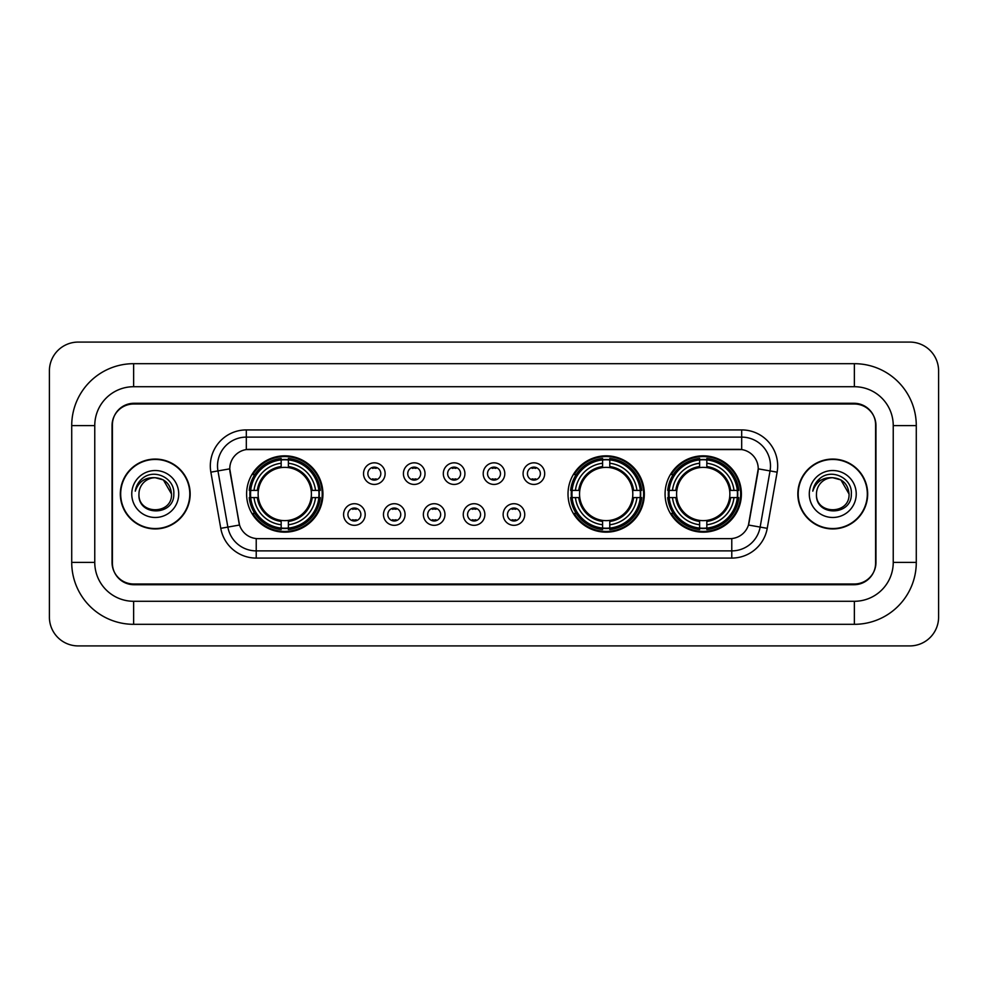 <?xml version="1.0" encoding="UTF-8"?>
<svg xmlns="http://www.w3.org/2000/svg" width="988" height="988" viewBox="0 0 988 988"><rect width="100%" height="100%" fill="white"/><g stroke="black" fill="none" stroke-linecap="round" stroke-linejoin="round"><path stroke-width="1.48" d="M568.014 494A38.162 38.162 0 0 0 606.175 532.162A38.162 38.162 0 0 0 644.337 494A38.162 38.162 0 0 0 606.175 455.839A38.162 38.162 0 0 0 568.014 494M665.072 494A38.162 38.162 0 0 0 703.234 532.162A38.162 38.162 0 0 0 741.395 494A38.162 38.162 0 0 0 703.234 455.839A38.162 38.162 0 0 0 665.072 494M246.605 494A38.162 38.162 0 0 0 284.766 532.162A38.162 38.162 0 0 0 322.928 494A38.162 38.162 0 0 0 284.766 455.839A38.162 38.162 0 0 0 246.605 494M365.19 514.526A10.794 10.794 0 0 1 354.396 525.32A10.794 10.794 0 0 1 343.589 514.526A10.794 10.794 0 0 1 354.396 503.719A10.794 10.794 0 0 1 365.19 514.526M347.912 514.526A6.484 6.484 0 0 0 354.396 520.997A6.484 6.484 0 0 0 360.867 514.526A6.484 6.484 0 0 0 354.396 508.042A6.484 6.484 0 0 0 347.912 514.526M405.08 514.526A10.794 10.794 0 0 1 394.286 525.32A10.794 10.794 0 0 1 383.48 514.526A10.794 10.794 0 0 1 394.286 503.719A10.794 10.794 0 0 1 405.08 514.526M387.802 514.526A6.484 6.484 0 0 0 394.286 520.997A6.484 6.484 0 0 0 400.758 514.526A6.484 6.484 0 0 0 394.286 508.042A6.484 6.484 0 0 0 387.802 514.526M444.971 514.526A10.794 10.794 0 0 1 434.164 525.32A10.794 10.794 0 0 1 423.37 514.526A10.794 10.794 0 0 1 434.164 503.719A10.794 10.794 0 0 1 444.971 514.526M427.693 514.526A6.484 6.484 0 0 0 434.164 520.997A6.484 6.484 0 0 0 440.648 514.526A6.484 6.484 0 0 0 434.164 508.042A6.484 6.484 0 0 0 427.693 514.526M484.861 514.526A10.794 10.794 0 0 1 474.055 525.32A10.794 10.794 0 0 1 463.261 514.526A10.794 10.794 0 0 1 474.055 503.719A10.794 10.794 0 0 1 484.861 514.526M467.571 514.526A6.484 6.484 0 0 0 474.055 520.997A6.484 6.484 0 0 0 480.539 514.526A6.484 6.484 0 0 0 474.055 508.042A6.484 6.484 0 0 0 467.571 514.526M524.739 514.526A10.794 10.794 0 0 1 513.945 525.32A10.794 10.794 0 0 1 503.139 514.526A10.794 10.794 0 0 1 513.945 503.719A10.794 10.794 0 0 1 524.739 514.526M507.462 514.526A6.484 6.484 0 0 0 513.945 520.997A6.484 6.484 0 0 0 520.429 514.526A6.484 6.484 0 0 0 513.945 508.042A6.484 6.484 0 0 0 507.462 514.526M385.135 473.623A10.794 10.794 0 0 1 374.341 484.429A10.794 10.794 0 0 1 363.535 473.623A10.794 10.794 0 0 1 374.341 462.829A10.794 10.794 0 0 1 385.135 473.623M367.857 473.623A6.484 6.484 0 0 0 374.341 480.106A6.484 6.484 0 0 0 380.812 473.623A6.484 6.484 0 0 0 374.341 467.139A6.484 6.484 0 0 0 367.857 473.623M425.025 473.623A10.794 10.794 0 0 1 414.219 484.429A10.794 10.794 0 0 1 403.425 473.623A10.794 10.794 0 0 1 414.219 462.829A10.794 10.794 0 0 1 425.025 473.623M407.748 473.623A6.484 6.484 0 0 0 414.219 480.106A6.484 6.484 0 0 0 420.703 473.623A6.484 6.484 0 0 0 414.219 467.139A6.484 6.484 0 0 0 407.748 473.623M464.916 473.623A10.794 10.794 0 0 1 454.11 484.429A10.794 10.794 0 0 1 443.316 473.623A10.794 10.794 0 0 1 454.11 462.829A10.794 10.794 0 0 1 464.916 473.623M447.638 473.623A6.484 6.484 0 0 0 454.11 480.106A6.484 6.484 0 0 0 460.593 473.623A6.484 6.484 0 0 0 454.11 467.139A6.484 6.484 0 0 0 447.638 473.623M504.794 473.623A10.794 10.794 0 0 1 494 484.429A10.794 10.794 0 0 1 483.206 473.623A10.794 10.794 0 0 1 494 462.829A10.794 10.794 0 0 1 504.794 473.623M487.516 473.623A6.484 6.484 0 0 0 494 480.106A6.484 6.484 0 0 0 500.484 473.623A6.484 6.484 0 0 0 494 467.139A6.484 6.484 0 0 0 487.516 473.623M544.684 473.623A10.794 10.794 0 0 1 533.891 484.429A10.794 10.794 0 0 1 523.084 473.623A10.794 10.794 0 0 1 533.891 462.829A10.794 10.794 0 0 1 544.684 473.623M527.407 473.623A6.484 6.484 0 0 0 533.891 480.106A6.484 6.484 0 0 0 540.362 473.623A6.484 6.484 0 0 0 533.891 467.139A6.484 6.484 0 0 0 527.407 473.623M220.769 528.333L210.864 472.165A36 36 0 0 1 246.321 429.916L741.679 429.916A36 36 0 0 1 777.136 472.165L767.231 528.333A36 36 0 0 1 731.775 558.084L256.225 558.084A36 36 0 0 1 220.769 528.333L239.541 525.023L230.056 472.178A19.439 19.439 0 0 1 249.198 449.355L738.802 449.355A19.439 19.439 0 0 1 757.944 472.178L749.052 522.578A19.439 19.439 0 0 1 729.91 538.645L258.09 538.645A19.439 19.439 0 0 1 238.948 522.578L229.759 468.843L217.953 470.918A28.8 28.8 0 0 1 246.321 437.116L741.679 437.116A28.8 28.8 0 0 1 770.047 470.918L760.143 527.086A28.8 28.8 0 0 1 731.775 550.884L256.225 550.884A28.8 28.8 0 0 1 227.858 527.086L217.953 470.918A28.8 28.8 0 0 1 217.521 465.916M250.038 497.594A34.926 34.926 0 0 1 250.038 490.406M668.493 497.594A34.926 34.926 0 0 1 668.493 490.406M571.447 497.594A34.926 34.926 0 0 1 571.447 490.406M133.639 363.683L133.639 386.716L854.361 386.716L854.361 363.683A61.923 61.923 0 0 1 916.284 425.606A61.923 61.923 0 0 0 854.361 363.683L133.639 363.683A61.923 61.923 0 0 0 71.716 425.606L71.716 562.394A61.923 61.923 0 0 0 133.639 624.317L854.361 624.317A61.923 61.923 0 0 0 916.284 562.394L916.284 425.606L893.238 425.606A38.878 38.878 0 0 0 854.361 386.716L133.639 386.716A38.878 38.878 0 0 0 94.762 425.606L94.762 562.394A38.878 38.878 0 0 0 133.639 601.284L854.361 601.284A38.878 38.878 0 0 0 893.238 562.394L893.238 425.606L893.238 562.394L916.284 562.394M854.361 404.006L133.639 404.006A21.6 21.6 0 0 0 112.039 425.606L112.039 562.394A21.6 21.6 0 0 0 133.639 583.994L854.361 583.994A21.6 21.6 0 0 0 875.961 562.394L875.961 425.606A21.6 21.6 0 0 0 854.361 404.006M938.6 370.883A28.8 28.8 0 0 0 909.8 342.083L78.2 342.083A28.8 28.8 0 0 0 49.4 370.883L49.4 617.117A28.8 28.8 0 0 0 78.2 645.917L909.8 645.917A28.8 28.8 0 0 0 938.6 617.117L938.6 370.883M120.326 494A34.926 34.926 0 0 0 155.24 528.926A34.926 34.926 0 0 0 190.165 494A34.926 34.926 0 0 0 155.24 459.074A34.926 34.926 0 0 0 120.326 494M797.835 494A34.926 34.926 0 0 0 832.76 528.926A34.926 34.926 0 0 0 867.674 494A34.926 34.926 0 0 0 832.76 459.074A34.926 34.926 0 0 0 797.835 494M246.321 429.916L246.321 449.577L741.679 449.577L741.679 429.916M229.759 468.806L229.969 465.916M729.91 538.645L258.09 538.645M777.136 472.165L758.241 468.843L748.459 525.023L767.231 528.333M875.603 424.877A21.6 21.6 0 0 0 854.003 403.277L133.998 403.277A21.6 21.6 0 0 0 112.397 424.877L112.397 563.123A21.6 21.6 0 0 0 133.998 584.723L854.003 584.723A21.6 21.6 0 0 0 875.603 563.123L875.603 424.877L875.603 563.123M112.397 424.877L112.397 563.123M171.517 494C172.517 514.995 137.962 514.995 138.962 494C137.443 516.749 174.53 516.23 173.802 494C175.061 478.439 154.844 468.349 142.865 478.069C138.629 481.452 136.097 485.812 135.27 491.147C138.616 481.601 145.273 477.13 155.24 477.723L163.378 479.909L171.517 494C172.517 514.995 137.962 514.995 138.962 494C137.962 514.995 172.517 514.995 171.517 494L163.378 479.909L155.24 477.723L163.378 479.909L171.517 494L163.378 479.909L155.24 477.723L163.378 479.909L171.517 494C170.554 484.108 165.119 478.686 155.24 477.723A16.277 16.277 0 0 0 138.962 494M189.795 494A34.555 34.555 0 0 0 155.24 459.445A34.555 34.555 0 0 0 120.684 494A34.555 34.555 0 0 0 155.24 528.555A34.555 34.555 0 0 0 189.795 494M131.762 494A23.477 23.477 0 0 0 155.24 517.477A23.477 23.477 0 0 0 178.717 494A23.477 23.477 0 0 0 155.24 470.523A23.477 23.477 0 0 0 131.762 494M849.038 494C850.038 514.995 815.483 514.995 816.483 494C814.964 516.749 852.051 516.23 851.323 494C852.582 478.439 832.365 468.349 820.386 478.069C816.15 481.452 813.618 485.812 812.791 491.147C816.137 481.601 822.794 477.13 832.76 477.723L840.899 479.909L849.038 494C850.038 514.995 815.483 514.995 816.483 494C815.483 514.995 850.038 514.995 849.038 494L840.899 479.909L832.76 477.723L840.899 479.909L849.038 494L840.899 479.909L832.76 477.723L840.899 479.909L849.038 494C848.075 484.108 842.64 478.686 832.76 477.723A16.277 16.277 0 0 0 816.483 494M867.316 494A34.555 34.555 0 0 0 832.76 459.445A34.555 34.555 0 0 0 798.205 494A34.555 34.555 0 0 0 832.76 528.555A34.555 34.555 0 0 0 867.316 494M809.283 494A23.477 23.477 0 0 0 832.76 517.477A23.477 23.477 0 0 0 856.238 494A23.477 23.477 0 0 0 832.76 470.523A23.477 23.477 0 0 0 809.283 494M815.174 484.12L820.373 478.081M376.132 468.398L376.132 467.398L376.132 468.398A5.52 5.52 0 0 0 372.538 468.398L372.538 467.398M372.538 479.847L372.538 478.847A5.52 5.52 0 0 0 376.132 478.847L376.132 479.847M416.022 468.398L416.022 467.398L416.022 468.398A5.52 5.52 0 0 0 412.428 468.398L412.428 467.398M412.428 479.847L412.428 478.847A5.52 5.52 0 0 0 416.022 478.847L416.022 479.847M455.913 468.398L455.913 467.398L455.913 468.398A5.52 5.52 0 0 0 452.306 468.398L452.306 467.398M452.306 479.847L452.306 478.847A5.52 5.52 0 0 0 455.913 478.847L455.913 479.847M495.803 468.398L495.803 467.398L495.803 468.398A5.52 5.52 0 0 0 492.197 468.398L492.197 467.398M492.197 479.847L492.197 478.847A5.52 5.52 0 0 0 495.803 478.847L495.803 479.847M535.694 468.398L535.694 467.398L535.694 468.398A5.52 5.52 0 0 0 532.087 468.398L532.087 467.398M532.087 479.847L532.087 478.847A5.52 5.52 0 0 0 535.694 478.847L535.694 479.847M352.593 520.75L352.593 519.737A5.52 5.52 0 0 0 356.186 519.737L356.186 520.75M356.186 508.289L356.186 509.302A5.52 5.52 0 0 0 352.593 509.302L352.593 508.289M392.483 520.75L392.483 519.737A5.52 5.52 0 0 0 396.077 519.737L396.077 520.75M396.077 508.289L396.077 509.302A5.52 5.52 0 0 0 392.483 509.302L392.483 508.289M432.374 520.75L432.374 519.737A5.52 5.52 0 0 0 435.967 519.737L435.967 520.75M435.967 508.289L435.967 509.302A5.52 5.52 0 0 0 432.374 509.302L432.374 508.289M472.252 520.75L472.252 519.737A5.52 5.52 0 0 0 475.858 519.737L475.858 520.75M475.858 508.289L475.858 509.302A5.52 5.52 0 0 0 472.252 509.302L472.252 508.289M512.142 520.75L512.142 519.737A5.52 5.52 0 0 0 515.748 519.737L515.748 520.75M515.748 508.289L515.748 509.302A5.52 5.52 0 0 0 512.142 509.302L512.142 508.289M288.373 528.086L288.373 529.531A35.716 35.716 0 0 0 320.297 497.594L318.852 497.594A34.271 34.271 0 0 1 288.373 528.086L288.373 524.751A30.961 30.961 0 0 0 315.518 497.594L311.158 497.594A26.639 26.639 0 0 0 288.373 467.608L288.373 459.914A34.271 34.271 0 0 1 318.852 490.406L320.297 490.406A35.716 35.716 0 0 0 288.373 458.469L288.373 459.914M250.68 497.594L249.235 497.594A35.716 35.716 0 0 0 281.172 529.531L281.172 528.086A34.271 34.271 0 0 1 250.68 497.594L254.015 497.594A30.961 30.961 0 0 0 281.172 524.751L281.172 520.392A26.639 26.639 0 0 0 311.158 497.594L312.233 497.594A27.689 27.689 0 0 1 288.373 521.454L288.373 524.751M281.172 459.914L281.172 458.469A35.716 35.716 0 0 0 249.235 490.406L250.68 490.406A34.271 34.271 0 0 1 281.172 459.914L281.172 463.249A30.961 30.961 0 0 0 254.015 490.406L258.374 490.406A26.639 26.639 0 0 0 281.172 520.392L281.172 521.454A27.689 27.689 0 0 1 257.312 497.594L254.015 497.594M250.754 497.594A34.197 34.197 0 0 1 250.754 490.406M288.373 459.988A34.197 34.197 0 0 0 281.172 459.988M318.778 490.406A34.197 34.197 0 0 1 318.778 497.594M318.852 490.406L315.518 490.406A30.961 30.961 0 0 0 288.373 463.249M315.518 497.594L318.852 497.594M281.172 524.751L281.172 528.086M311.158 490.406L315.518 490.406M288.373 520.441L288.373 521.454M281.172 520.392A26.639 26.639 0 0 1 258.374 497.594L257.312 497.594M288.373 528.012A34.197 34.197 0 0 1 281.172 528.012M254.015 490.406L250.68 490.406M281.172 467.559L281.172 463.249M288.373 467.608A26.639 26.639 0 0 0 258.374 490.406L257.312 490.406A27.689 27.689 0 0 1 281.172 466.546M288.373 467.559L288.373 466.546A27.689 27.689 0 0 1 312.233 490.406M254.805 474.561L252.767 474.561A37.445 37.445 0 0 1 322.212 494A37.445 37.445 0 0 1 252.767 513.439L254.805 513.439M609.781 528.086L609.781 529.531A35.716 35.716 0 0 0 641.706 497.594L640.261 497.594A34.271 34.271 0 0 1 609.781 528.086L609.781 524.751A30.961 30.961 0 0 0 636.927 497.594L632.567 497.594A26.639 26.639 0 0 0 609.781 467.608L609.781 459.914A34.271 34.271 0 0 1 640.261 490.406L641.706 490.406A35.716 35.716 0 0 0 609.781 458.469L609.781 459.914M572.089 497.594L570.644 497.594A35.716 35.716 0 0 0 602.581 529.531L602.581 528.086A34.271 34.271 0 0 1 572.089 497.594L575.424 497.594A30.961 30.961 0 0 0 602.581 524.751L602.581 520.392A26.639 26.639 0 0 0 632.567 497.594L633.641 497.594A27.689 27.689 0 0 1 609.781 521.454L609.781 524.751M602.581 459.914L602.581 458.469A35.716 35.716 0 0 0 570.644 490.406L572.089 490.406A34.271 34.271 0 0 1 602.581 459.914L602.581 463.249A30.961 30.961 0 0 0 575.424 490.406L579.783 490.406A26.639 26.639 0 0 0 602.581 520.392L602.581 521.454A27.689 27.689 0 0 1 578.721 497.594L575.424 497.594M572.163 497.594A34.197 34.197 0 0 1 572.163 490.406M609.781 459.988A34.197 34.197 0 0 0 602.581 459.988M640.187 490.406A34.197 34.197 0 0 1 640.187 497.594M640.261 490.406L636.927 490.406A30.961 30.961 0 0 0 609.781 463.249M636.927 497.594L640.261 497.594M602.581 524.751L602.581 528.086M632.567 490.406L636.927 490.406M609.781 520.441L609.781 521.454M602.581 520.392A26.639 26.639 0 0 1 579.783 497.594L578.721 497.594M609.781 528.012A34.197 34.197 0 0 1 602.581 528.012M575.424 490.406L572.089 490.406M602.581 467.559L602.581 463.249M609.781 467.608A26.639 26.639 0 0 0 579.783 490.406L578.721 490.406A27.689 27.689 0 0 1 602.581 466.546M609.781 467.559L609.781 466.546A27.689 27.689 0 0 1 633.641 490.406M576.214 474.561L574.176 474.561A37.445 37.445 0 0 1 643.62 494A37.445 37.445 0 0 1 574.176 513.439L576.214 513.439M706.828 528.086L706.828 529.531A35.716 35.716 0 0 0 738.765 497.594L737.32 497.594A34.271 34.271 0 0 1 706.828 528.086L706.828 524.751A30.961 30.961 0 0 0 733.985 497.594L729.626 497.594A26.639 26.639 0 0 0 706.828 467.608L706.828 459.914A34.271 34.271 0 0 1 737.32 490.406L738.765 490.406A35.716 35.716 0 0 0 706.828 458.469L706.828 459.914M669.148 497.594L667.703 497.594A35.716 35.716 0 0 0 699.628 529.531L699.628 528.086A34.271 34.271 0 0 1 669.148 497.594L672.482 497.594A30.961 30.961 0 0 0 699.628 524.751L699.628 520.392A26.639 26.639 0 0 0 729.626 497.594L730.688 497.594A27.689 27.689 0 0 1 706.828 521.454L706.828 524.751M699.628 459.914L699.628 458.469A35.716 35.716 0 0 0 667.703 490.406L669.148 490.406A34.271 34.271 0 0 1 699.628 459.914L699.628 463.249A30.961 30.961 0 0 0 672.482 490.406L676.842 490.406A26.639 26.639 0 0 0 699.628 520.392L699.628 521.454A27.689 27.689 0 0 1 675.767 497.594L672.482 497.594M669.222 497.594A34.197 34.197 0 0 1 669.222 490.406M706.828 459.988A34.197 34.197 0 0 0 699.628 459.988M737.246 490.406A34.197 34.197 0 0 1 737.246 497.594M737.32 490.406L733.985 490.406A30.961 30.961 0 0 0 706.828 463.249M733.985 497.594L737.32 497.594M699.628 524.751L699.628 528.086M729.626 490.406L733.985 490.406M706.828 520.441L706.828 521.454M699.628 520.392A26.639 26.639 0 0 1 676.842 497.594L675.767 497.594M706.828 528.012A34.197 34.197 0 0 1 699.628 528.012M672.482 490.406L669.148 490.406M699.628 467.559L699.628 463.249M706.828 467.608A26.639 26.639 0 0 0 676.842 490.406L675.767 490.406A27.689 27.689 0 0 1 699.628 466.546M706.828 467.559L706.828 466.546A27.689 27.689 0 0 1 730.688 490.406M673.273 474.561L671.235 474.561A37.445 37.445 0 0 1 740.667 494A37.445 37.445 0 0 1 671.235 513.439L673.273 513.439M854.361 624.317L854.361 601.284L133.639 601.284L133.639 624.317M71.716 562.394L94.762 562.394L94.762 425.606L71.716 425.606M731.775 538.546L731.775 558.084M256.225 558.084L256.225 538.546M210.864 472.165L217.953 470.918M288.373 520.392A26.639 26.639 0 0 0 311.158 497.594M281.172 528.333A34.518 34.518 0 0 0 288.373 528.333M319.099 497.594A34.518 34.518 0 0 0 319.099 490.406M288.373 459.667A34.518 34.518 0 0 0 281.172 459.667M609.781 520.392A26.639 26.639 0 0 0 632.567 497.594M602.581 528.333A34.518 34.518 0 0 0 609.781 528.333M640.508 497.594A34.518 34.518 0 0 0 640.508 490.406M609.781 459.667A34.518 34.518 0 0 0 602.581 459.667M706.828 520.392A26.639 26.639 0 0 0 729.626 497.594M699.628 528.333A34.518 34.518 0 0 0 706.828 528.333M737.567 497.594A34.518 34.518 0 0 0 737.567 490.406M706.828 459.667A34.518 34.518 0 0 0 699.628 459.667"/></g></svg>
